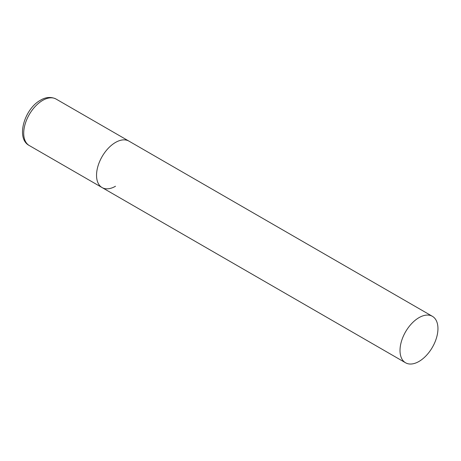 <?xml version="1.0" encoding="UTF-8"?>
<svg xmlns="http://www.w3.org/2000/svg" width="461" height="461" viewBox="0 0 461 461"><rect width="100%" height="100%" fill="white"/><g stroke="black" fill="none" stroke-linecap="round" stroke-linejoin="round"><path stroke-width="0.69" d="M115.509 186.244A26.824 15.484 -60 0 1 102.1 187.575A26.824 15.484 -60 0 1 97.986 166.081A26.824 15.484 -60 0 1 115.509 142.443A26.824 15.484 -60 0 1 128.924 141.112A26.824 15.484 120 0 0 108.254 148.298A26.824 15.484 120 0 0 96.545 175.295A26.824 15.484 120 0 0 102.1 187.575L29.268 145.526A26.824 15.484 -60 0 1 25.153 124.032A26.824 15.484 -60 0 1 42.677 100.394A26.824 15.484 -60 0 1 56.092 99.063C49.477 95.738 43.369 98.418 40.533 100.181C24.398 108.813 15.565 138.536 29.268 145.526M437.95 328.601A26.824 15.484 120 0 0 432.395 316.321A26.824 15.484 120 0 0 411.725 323.507A26.824 15.484 120 0 0 400.015 350.504A26.824 15.484 120 0 0 405.571 362.784A26.824 15.484 120 0 0 426.241 355.592A26.824 15.484 120 0 0 437.95 328.601M432.395 316.321L56.092 99.063M102.1 187.575L405.571 362.784"/></g></svg>
